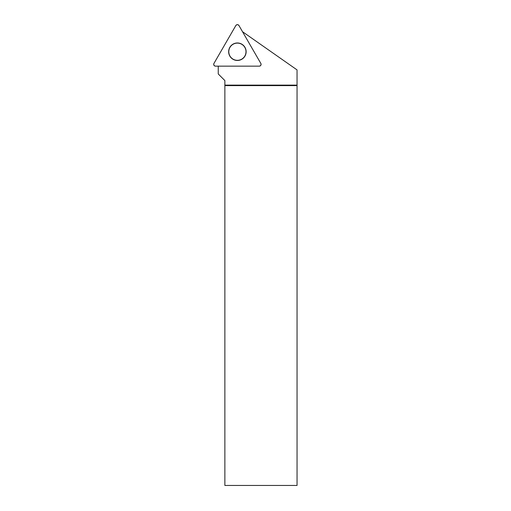 <?xml version="1.0" encoding="UTF-8"?>
<svg xmlns="http://www.w3.org/2000/svg" width="511" height="511" viewBox="0 0 511 511"><rect width="100%" height="100%" fill="white"/><g stroke="black" fill="none" stroke-linecap="round" stroke-linejoin="round"><path stroke-width="0.77" d="M260.834 63.441L238.956 25.55A1.801 1.801 0 0 0 235.827 25.55L213.949 63.441A1.801 1.801 0 0 0 215.514 66.149L259.269 66.149A1.801 1.801 0 0 0 260.834 63.441M237.391 42.975A8.738 8.738 0 0 0 228.653 51.713A8.738 8.738 0 0 0 237.391 60.458A8.738 8.738 0 0 0 246.136 51.713A8.738 8.738 0 0 0 237.391 42.975M218.248 66.149L218.248 73.961L224.872 80.585L224.872 85.612L297.051 85.612L297.044 69.898L242.514 31.708M224.872 85.612L224.872 485.45L297.051 485.45L297.051 85.612M237.391 43.103A8.617 8.617 0 0 0 229.931 56.018A8.617 8.617 0 0 0 244.852 56.018A8.617 8.617 0 0 0 237.391 43.103M224.872 85.133L297.044 85.133M215.514 66.149L259.269 66.149C260.789 65.823 261.306 64.923 260.834 63.441L238.956 25.55C237.915 24.4 236.874 24.4 235.827 25.55L213.949 63.441C213.477 64.923 213.994 65.823 215.514 66.149"/></g></svg>
